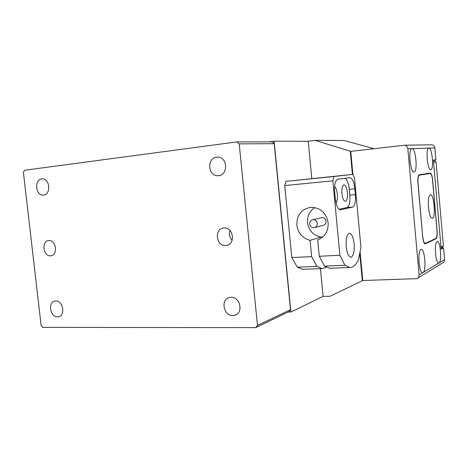 <?xml version="1.0" encoding="UTF-8"?>
<svg xmlns="http://www.w3.org/2000/svg" width="468" height="468" viewBox="0 0 468 468"><rect width="100%" height="100%" fill="white"/><g stroke="black" fill="none" stroke-linecap="round" stroke-linejoin="round"><path stroke-width="0.7" d="M320.902 237.147L310.073 240.365C302.515 238.288 298.104 233.193 296.847 225.085C296.811 214.777 301.603 208.845 311.226 207.283C320.627 207.774 326.266 212.981 328.144 222.891C328.401 231.268 324.927 236.943 317.708 239.914L319.275 256.259L324.517 266.099L329.513 268.293L330.636 268.246M354.136 243.84C353.311 237.124 351.72 233.59 349.368 233.245C346.852 234.398 345.805 238.867 346.232 246.642C347.04 253.176 348.572 256.704 350.825 257.224C353.463 256.248 354.568 251.79 354.136 243.84M341.892 193.547C341.587 188.774 342.196 185.89 343.705 184.889C345.507 184.831 346.753 187.399 347.431 192.594C347.736 197.443 347.104 200.339 345.536 201.269C343.775 201.234 342.558 198.66 341.892 193.547M334.585 186.592C336.006 187.82 336.942 190.4 337.387 194.325C337.691 198.455 337.223 201.31 335.989 202.896M326.307 267.327L322.042 268.585L316.959 266.409L297.309 267.21L302.609 269.346L303.802 269.299M316.959 266.409L311.641 256.622L291.798 257.57L297.309 267.21M339.891 255.271L344.922 265.268L349.678 267.503C353.094 267.573 356.019 264.952 358.459 259.641L360.939 247.361L354.492 178.097L352.872 174.371L333.912 176.512L332.859 180.835L339.891 255.271L319.275 256.259M352.872 174.371L285.977 181.373L333.912 176.512M311.641 256.622L310.073 240.365M332.859 180.835L284.749 185.574L291.798 257.57M344.922 265.268L324.517 266.099M354.855 188.826C353.983 181.824 352.345 178.109 349.935 177.682L337.334 179.297C335.106 180.876 334.216 185.152 334.661 192.137L335.246 198.35C336.229 205.821 338.031 209.635 340.651 209.793L352.714 207.067C354.937 205.78 355.832 201.632 355.393 194.624L354.855 188.826L349.28 189.335C348.549 183.152 347.092 179.472 344.898 178.302M284.749 185.574L285.977 181.373M339.054 209.301L347.08 207.511C349.339 206.23 350.257 202.094 349.818 195.115L349.28 189.335M288.142 312.027L290.903 312.004L274.113 141.213L269.088 141.868M274.113 141.213L308.213 141.254L315.198 140.365L350.748 151.363L352.901 174.441M360.085 251.591L362.776 280.519L330.08 296.25L323.101 296.39L320.44 268.65M315.198 140.365L343.957 140.482L373.903 148.654M311.793 178.542L308.213 141.254M323.101 296.39L290.903 312.004M309.676 224.043C310.19 226.512 311.63 227.746 314.005 227.752C316.228 227.272 317.322 225.816 317.275 223.388C316.772 220.954 315.356 219.714 313.028 219.667C310.752 220.112 309.629 221.569 309.676 224.043M315.011 227.489L322.803 225.441C324.985 224.973 326.056 223.558 326.009 221.189C325.523 218.819 324.143 217.614 321.861 217.573L320.867 217.813M322.434 237.282C314.127 236.258 309.167 231.432 307.552 222.803C307.09 216.111 309.535 211.033 314.9 207.57M433.421 160.454L434.485 160.389L436.059 161.957L443.377 245.788L442.219 247.525L441.09 248.122M436.059 161.957L433.573 162.203L440.996 247.034L443.377 245.788M437.1 241.599C434.047 242.459 435.515 263.554 438.598 263.115L438.978 263.016C442.014 261.729 440.441 240.862 437.358 241.535L437.1 241.599M420.937 249.479C417.427 250.497 418.901 272.949 422.464 272.686L422.99 272.563C426.483 271.042 424.845 248.789 421.282 249.391L420.937 249.479M430.964 144.782L431.97 144.805C433.625 145.191 434.579 146.221 434.83 147.894L428.594 148.157C425.482 149.257 427.699 170.808 430.8 169.761L430.975 169.714C434.117 168.878 432.069 147.49 428.899 148.069L411.547 148.707C407.985 150.181 410.471 173.154 414.051 171.99L414.291 171.92C417.906 170.82 415.642 147.946 411.969 148.578L407.833 148.701C407.552 146.812 406.487 145.647 404.644 145.215L350.269 151.421L352.41 174.418M425.283 243.816L436.065 238.738C437.042 237.826 437.393 235.188 437.106 230.829L432.66 180.051C432.175 175.722 431.397 173.412 430.308 173.125L419.041 174.816C418 175.675 417.626 178.32 417.912 182.754L422.733 237.083C423.201 241.301 423.985 243.565 425.09 243.869L424.891 243.84M359.752 253.241L362.29 280.531L416.807 278.653C418.392 277.916 419.147 276.664 419.088 274.897L407.833 148.701M434.83 147.894L435.872 159.851L433.386 160.068L441.178 249.146L443.559 247.87L444.588 259.664C444.641 261.238 443.951 262.355 442.523 263.022L417.848 278.021M443.559 247.87L441.359 247.981M433.391 160.114L435.872 159.851M432.426 218.369L430.911 217.363C428.6 213.964 427.489 200.778 429.15 196.408L430.349 194.735C433.906 193.331 436.036 217.591 432.426 218.369M422.791 236.662C423.265 240.88 424.049 243.144 425.149 243.448L435.954 238.417C436.931 237.51 437.276 234.872 436.995 230.508L432.602 180.426C432.122 176.091 431.338 173.786 430.256 173.499L419.17 175.184C418.129 176.038 417.754 178.682 418.047 183.117L422.698 236.668M225.716 245.507L226.067 245.478C235.814 244.863 233.637 226.886 223.944 228.01L223.926 228.015C214.005 228.326 215.883 246.501 225.716 245.507M50.55 255.82L50.714 255.809C58.196 255.487 56.23 239.669 48.807 240.575L48.801 240.581C41.248 240.768 43.074 256.622 50.55 255.82M218.574 175.711C228.121 175.178 227.84 157.57 218.246 157.137L216.672 157.16C206.967 157.909 207.698 175.699 217.409 175.746L218.574 175.711M232.883 315.508L234.743 315.245C243.729 313.232 240.277 296.618 231.022 297.309L229.542 297.496C220.346 299.198 223.464 316.035 232.883 315.508M43.588 195.045C51.117 194.659 50.041 178.694 42.477 178.875L41.74 178.911C34.158 179.455 35.457 195.431 43.038 195.074L43.588 195.045M57.535 316.842L58.424 316.748C65.701 315.736 63.075 300.392 55.721 300.971L55.013 301.041C47.66 301.907 50.123 317.292 57.535 316.842M236.983 141.886L272.113 141.868L274.184 143.682L239.201 143.875L236.983 141.886L24.605 170.253L23.4 172.341L41.131 325.523L42.775 327.384L255.715 327.635L257.488 325.441L290.505 309.67L288.832 311.7L255.715 327.635M239.201 143.875L257.488 325.441M274.184 143.682L290.505 309.67M229.876 230.391C228.717 234.135 229.478 237.446 232.146 240.324M349.818 195.115L355.393 194.624M347.04 207.523L352.679 207.072M340.224 209.822L340.651 209.793M419.088 274.897L444.588 259.664M435.164 238.791L436.065 238.738M430.256 173.499L423.119 174.195M419.299 175.149L418.626 175.213M322.042 268.585L302.609 269.346M345.536 201.269L345.156 201.298M349.678 267.503L329.513 268.293M347.08 207.511L352.714 207.067M313.028 219.667L321.861 217.573M434.485 160.389L433.421 160.483M404.644 145.215L431.97 144.805M413.747 171.972L414.291 171.92M430.578 169.749L430.975 169.714M425.149 243.448L424.435 243.483M419.17 175.184L418.608 175.237M227.822 245.039L226.067 245.478M51.55 255.645L50.714 255.809M236.358 314.555L234.743 315.245M59.255 316.503L58.424 316.748M43.933 194.998L43.038 195.074M219.305 175.594L217.409 175.746"/></g></svg>

